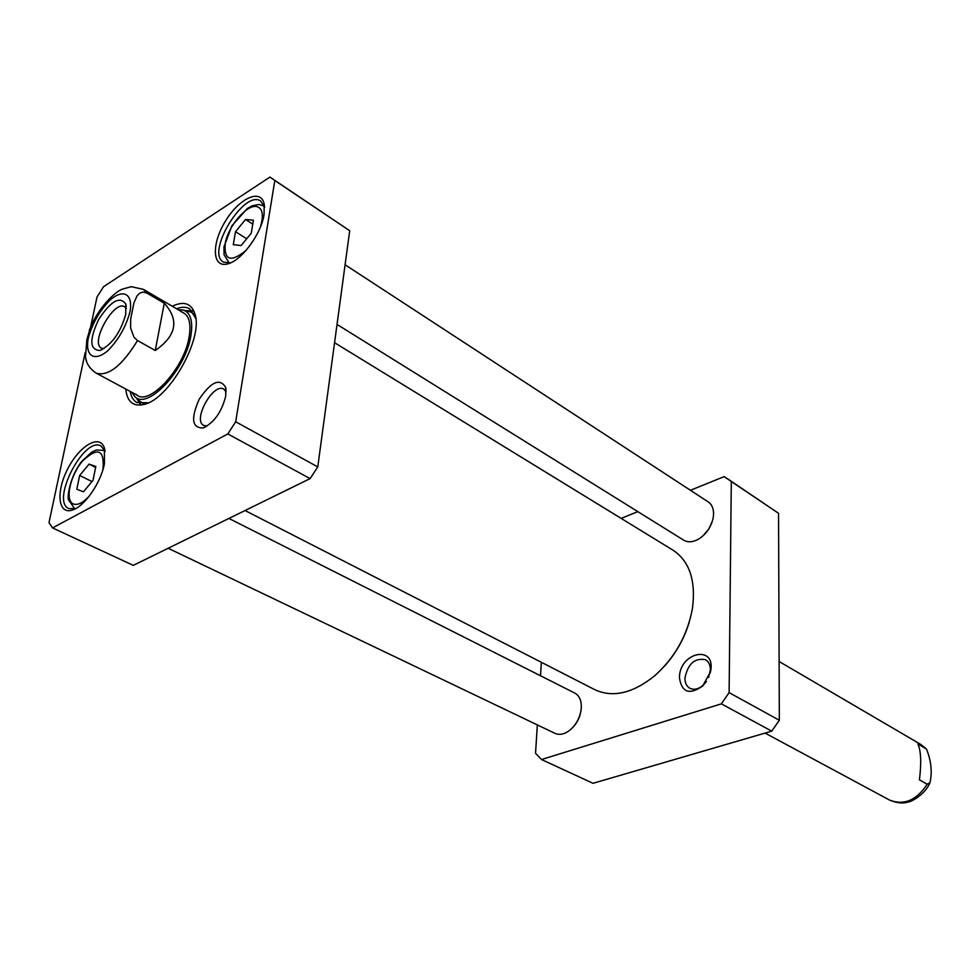<?xml version="1.0" encoding="UTF-8"?>
<svg xmlns="http://www.w3.org/2000/svg" width="980" height="980" viewBox="0 0 980 980"><rect width="100%" height="100%" fill="white"/><g stroke="black" fill="none" stroke-linecap="round" stroke-linejoin="round"><path stroke-width="1.47" d="M729.12 692.627L731.301 481.486L778.549 513.312L779.333 720.263L771.75 731.141L593.023 783.302L541.511 759.524L721.354 703.848L729.12 692.627L779.333 720.263M721.354 703.848L771.75 731.141M537.346 724.906L535.533 753.277L541.511 759.524M731.301 481.486L724.183 476.611L690.447 490.294M637.833 511.621L621.149 518.396M727.344 478.632L778.549 513.312M541.352 662.284L540.495 675.759M708.663 677.425L710.365 669.769C710.341 665.016 708.736 661.672 705.563 659.748C694.783 657.654 687.911 663.754 684.947 678.05C684.947 682.913 686.576 686.319 689.871 688.266C694.232 690.288 698.826 689.111 703.677 684.738L706.458 681.443M679.434 677.695C679.397 651.872 716.564 644.277 710.512 671.766L702.672 686.024C689.43 695.224 681.688 692.444 679.434 677.695M52.553 527.914L133.292 565.362L310.109 478.608L317.765 466.921L235.69 421.768L227.801 433.944L52.553 527.914L49 522.659L85.162 352.702M310.109 478.608L227.801 433.944M90.577 327.259L96.996 297.05L103.537 286.724L269.929 177.074L274.817 180.492L235.69 421.768M317.765 466.921L349.701 230.717L269.929 177.074M349.701 230.717L274.817 180.492M136.612 398.272L139.895 403.625M192.056 310.721L185.771 310.709M176.547 308.761C181.741 306.752 186.102 306.752 189.63 308.761L195.816 318.5M148.482 402.78L136.943 402.572C133.403 400.6 131.136 396.876 130.144 391.4M125.746 389.036C127.131 401.935 133.366 407.043 144.44 404.336C169.418 398.799 203.313 338.443 195.032 314.237C191.578 303.371 183.983 300.713 172.247 306.238M230.57 262.836L223.452 262.125C205.347 252.705 244.473 188.724 260.815 201.145L264.576 207.393M264.098 214.326L264.135 203.852C260.937 188.136 239.157 198.254 225.474 221.076C211.411 243.64 212.084 267.895 227.274 263.975C240.958 261.403 261.354 234.036 264.098 214.326M75.681 508.608L68.87 508.583C50.36 501.331 84.158 435.745 101.05 446.01L105.117 451.315L104.395 448.019C99.948 433.601 79.515 445.582 67.779 468.808C55.676 491.85 57.979 515.162 72.52 510.004C84.525 506.501 100.952 482.699 104.431 463.638L104.395 448.019M207.258 425.945L203.718 425.455C192.227 420.285 213.346 382.176 223.844 389.134L226.135 391.865M225.743 396.043L225.657 387.382C219.839 377.778 211.031 381.735 199.21 399.252C190.622 418.57 191.945 428.125 203.191 427.929C214.24 422.515 221.75 411.882 225.743 396.043M136 394.291C148.066 407.582 184.314 368.823 189.165 336.667C191.321 323.033 188.956 314.899 182.06 312.253M131.724 392.245L134.799 396.569C147.527 410.596 185.784 369.693 190.88 335.76C193.146 321.403 190.659 312.828 183.395 310.048L178.091 309.668M95.624 467.374L89.094 464.116L95.807 466.468L93.002 480.347L83.447 491.788L76.808 489.265L79.65 475.484L89.094 464.116M79.65 475.484L91.998 481.548M251.248 233.24L241.117 245.539L233.289 244.669L235.519 231.684L245.527 219.496L253.428 220.182L251.248 233.24M252.767 224.15L245.527 219.496M246.678 238.777L235.519 231.684M572.43 727.834C577.22 722.897 580.087 717.017 581.054 710.218M228.928 518.445L574.782 693.068C579.192 695.518 581.373 700.186 581.336 707.082L581.312 707.658C580.515 716.613 576.779 724.048 570.115 729.978C564.688 734.228 559.666 735.355 555.035 733.371L168.143 548.261M334.56 342.706L673.174 550.282C689.553 561.307 695.984 580.662 692.456 608.347C687.507 635.212 674.853 657.739 654.493 675.943C632.688 693.375 612.819 697.956 594.885 689.712L245.049 510.531M664.538 666.118C676.016 653.244 684.261 638.543 689.295 622.03M164.285 303.237C179.45 320.031 176.437 335.785 155.257 350.497L137.531 340.55L133.905 337.12L130.634 327.933L130.683 319.039L133.917 302.857L137.053 295.874L139.491 293.314L142.847 292.052L146.89 293.069L164.285 303.237L155.257 350.497M90.515 327.406L86.901 339.411L85.481 357.198L86.669 361.706M103.904 348.647L101.442 348.121C89.805 342.902 114.133 299.574 124.656 306.789L126.383 308.602M125.734 314.421L125.808 304.143C119.977 295.752 110.948 300.836 98.723 319.407C89.229 339.509 89.584 349.872 99.788 350.485C111.708 344.874 120.356 332.857 125.734 314.421M702.758 536.06L708.736 529.2L712.46 520.907M345.095 264.759L708.234 501.907C711.798 504.357 713.575 508.375 713.587 513.949L713.256 517.526C711.505 526.125 707.095 533.01 700.014 538.192C693.828 542.173 688.401 542.834 683.734 540.201L337.034 324.417M919.412 779.823C921.531 763.089 921.029 751.096 917.893 743.857L926.566 749.186C931.245 761.105 932.372 772.277 929.959 782.714L927.215 784.196L919.412 779.823M194.273 314.004L190.782 312.081L183.395 310.048M139.809 401.273L143.84 403.809M192.484 311.211L186.457 310.893M137.114 398.75L140.544 403.736M74.688 508.755L68.661 500.045C66.836 498.11 69.654 476.966 81.585 461.58L91.581 452.197L96.334 449.979L104.652 450.457M89.29 496.064C83.092 502.765 77.837 505.411 73.525 504.014C64.582 500.817 70.07 475.508 82.651 460.918C97.853 446.684 104.627 449.526 102.974 469.42M229.185 262.885L224.065 254.788L223.942 246.948L231.905 225.78L247.389 208.446L252.203 205.788L258.892 204.465L264 206.094M246.005 250.476C230.361 263.044 223.489 260.264 225.4 242.134C229.112 225.4 246.152 205.396 256 206.4C262.591 207.699 264.061 214.571 260.398 227.005M137.531 340.55C122.108 365.65 108.364 376.541 96.31 373.196L137.69 395.454M183.946 313.086L143.386 289.345L146.89 293.069M88.274 338.21C92.341 323.486 99.617 310.733 110.115 299.978C123.37 288.475 133.158 293.829 130.009 311.714C125.93 326.855 118.482 339.901 107.641 350.852C94.068 362.245 84.892 355.838 88.274 338.21M925.622 748.365L920.771 744.433L779.112 661.5M929.959 782.714C925.083 794.841 910.065 802.461 907.995 802.008C903.021 803.735 896.859 803.086 889.534 800.06C903.928 805.707 916.484 800.427 927.215 784.196M709.961 673.297L710.512 671.766M703.677 684.738L702.672 686.024M195.596 317.594L195.032 314.237M147.6 403.062L144.44 404.336M264.551 207.282L264.135 203.852M230.471 262.861L227.274 263.975M75.656 508.608L72.52 510.004M226.098 390.175L225.657 387.382M205.812 426.802L203.191 427.929M134.799 396.569L139.797 401.261M143.386 289.345L131.246 286.699L122.61 289.063C115.322 291.207 96.91 308.921 89.217 330.677M85.481 357.198C85.848 358.925 86.436 366.728 96.31 373.196M126.285 306.532L125.808 304.143M102.079 349.64L99.788 350.485M889.534 800.06L765.086 733.089M926.566 749.186L920.771 744.433"/></g></svg>
